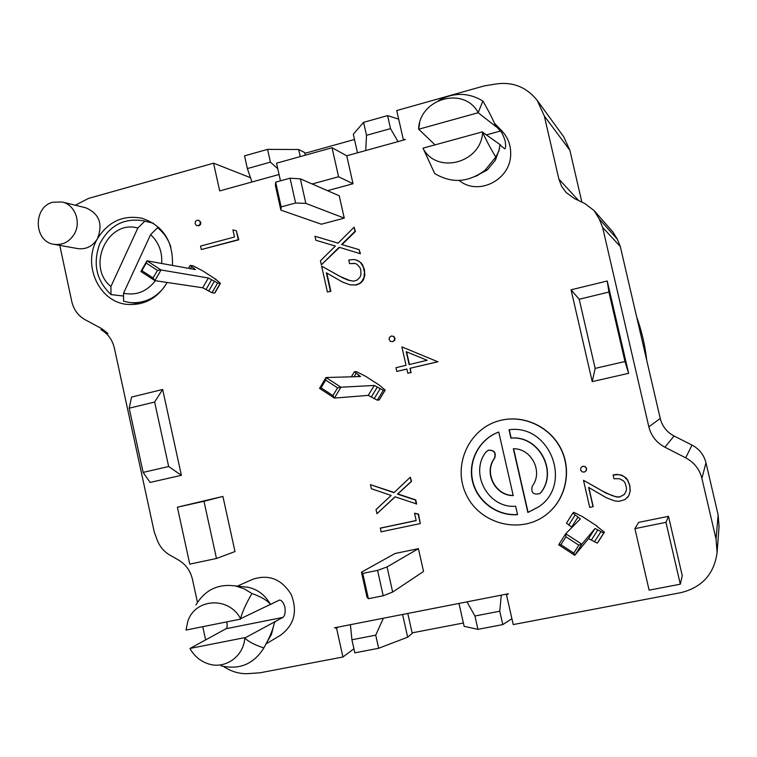 <?xml version="1.0" encoding="UTF-8"?>
<svg xmlns="http://www.w3.org/2000/svg" width="757" height="757" viewBox="0 0 757 757"><rect width="100%" height="100%" fill="white"/><g stroke="black" fill="none" stroke-linecap="round" stroke-linejoin="round"><path stroke-width="1.14" d="M409.13 364.571L406.235 351.712L427.137 360.285L409.13 364.571M406.604 351.854L409.452 364.495M395.968 367.703L396.8 371.432L406.878 369.038L407.824 373.22L410.919 372.491L409.972 368.299L437.688 361.723L401.891 346.886L406.036 365.309L395.968 367.703M406.897 369.113L396.8 371.432M437.688 361.723L401.891 346.886M437.991 361.732L409.972 368.299M410.303 368.299L410.919 372.491M411.25 372.482L407.824 373.22M154.627 402.043L168.669 466.52L143.12 472.396L150.113 482.427L181.377 475.301L162.66 389.477L131.576 397.065L129.192 408.203L154.627 402.043L162.66 389.477M607.237 280.998L571.062 289.817L592.229 381.623L628.622 373.324L607.237 280.998L608.902 292.06L624.989 361.524L595.153 368.394L592.229 381.623M361.468 572.178L367.031 597.178L368.394 598.711L383.212 595.759L392.665 592.059L423.542 571.469L418.422 548.664L395.031 553.49L361.468 572.178L362.754 573.409L377.554 570.381L387.054 566.946L418.422 548.664M266.076 643.876L280.506 635.255C294.255 625.027 297.813 611.419 291.19 594.463C281.613 579.067 268.763 574.024 252.649 579.323L237.301 586.155M458.988 180.45L460.341 181.377C479.2 195.505 509.934 179.778 510.653 155.27C511.117 145.77 508.193 137.651 501.872 130.904L494.501 123.334M501.134 420.267L501.683 420.135C524.809 414.836 550.538 427.241 561.192 449.175C571.97 471.043 565.876 499.033 547.197 513.899L547.103 513.975M582.814 466.255L585.275 466.586L586.609 468.469L586.24 470.759L584.167 472.141L581.915 471.762L580.572 469.842L580.95 467.589L582.814 466.255L585.123 466.69L586.457 468.583L586.079 470.873M391.237 336.013L393.744 336.392L394.965 338.199L394.652 340.423L392.514 341.7L390.385 341.341L389.098 339.514L389.477 337.31L391.237 336.013L393.394 336.363L394.615 338.171L394.302 340.395L392.514 341.7M335.351 246.053L315.849 240.262L314.959 236.25L338.086 243.177L354.106 227.185L355.033 231.32L341.596 244.492L359.149 249.649L360.039 253.614L339.145 247.265L321.337 264.827L320.438 260.787L335.36 246.053L315.849 240.262M354.106 227.185L355.421 231.453L341.994 244.615M359.149 249.649L360.427 253.727L339.543 247.388L321.337 264.827M356.765 260.077L360.966 262.707L362.452 264.638L364.429 269.71L364.836 275.245L363.53 279.598L362.073 281.67L360.171 283.345L356.348 285.001L350.15 284.84L342.552 282.077L326.343 272.785L330.459 291.218L327.412 291.984L321.63 266.123L342.495 277.762L347.775 280.024L353.585 281.188L357.276 279.995L360.048 277.081L360.928 274.715L360.786 270.05L359.878 267.42L356.888 264.24L354.702 263.389L349.583 263.625L348.769 260.011L354.427 259.49L358.742 261.089L360.587 262.603L363.237 266.918L364.486 272.463L363.928 277.611L361.695 281.585L359.793 283.26L355.97 284.916L350.15 284.84M326.787 273.05L330.866 291.294L327.412 291.984M321.63 266.123L339.836 276.333L350.264 280.743M354.948 263.483L349.583 263.625M410.275 477.241L411.553 481.32L397.851 493.98L415.725 499.894L416.634 503.954L395.022 496.791L376.948 513.71L376.03 509.575L391.18 495.447L371.375 488.757L370.466 484.688L393.99 492.665L410.275 477.241L411.221 481.433L397.51 494.113L415.394 500.036L416.312 504.096M395.173 496.847L376.948 513.71M370.466 484.688L394.189 492.485M380.194 528.206L416.199 520.598L414.543 513.208L418.205 514.287L420.296 523.56L380.998 531.83L380.553 528.045L416.18 520.513M414.543 513.208L418.526 514.126L420.296 523.56M199.138 220.486L200.813 222.359L200.529 224.517L198.854 225.813L196.3 225.378L195.117 223.618L195.438 221.489L197.113 220.183L199.138 220.486L200.283 222.217L199.999 224.375L198.325 225.671L196.3 225.378M236.335 230.762L238.796 239.799L201.315 249.545L200.558 246.082L234.481 237.007L232.91 229.873L236.335 230.762L238.304 239.676L201.315 249.545M177.375 507.199L222.918 496.431L234.992 551.569L216.474 558.477L189.78 564.135L177.375 507.199L203.974 501.276L216.474 558.477M344.246 218.12L339.231 195.77L300.359 178.841L305.837 203.387L295.59 203.008L281.159 206.916L280.866 210.134L321.365 224.204L344.246 218.12L305.837 203.387M157.447 270.372L153.084 277.98L141.89 270.656L140.887 271.479L146.981 260.824L146.233 263.058L157.447 270.372L161.023 269.975L146.981 260.824L195.401 269.577L190.206 265.366L193.139 265.858L202.867 270.93L215.688 279.229L220.438 283.392L217.656 282.986L208.374 277.989L161.023 269.975L154.901 280.648L202.706 287.764L211.998 292.732L214.827 293.054M215.404 279.712L215.688 279.229M337.594 387.858L332.938 395.599L321.053 387.821L319.539 388.35L326.03 377.516L325.68 380.09L337.594 387.858L340.943 387.224L326.03 377.516L360.54 376.57L354.437 371.687L356.481 371.63L365.849 376.428L379.371 385.181L385.19 390.12L383.307 390.281L374.251 385.455L340.943 387.224L334.414 398.078L368.243 395.381L377.298 400.179L379.219 399.847M634.915 528.632L638.615 522.387L668.497 516.321L682.265 575.746L680.306 584.186L649.118 590.167L634.915 528.632L665.971 522.349L680.306 584.186M588.823 487.527L593.195 506.594L589.731 507.427L583.496 480.288L606.196 493.204L616.453 496.999L619.642 497.046L624.374 494.444L626.285 490.735L626.493 488.019L625.168 483.098L623.569 480.941L619.538 478.708L613.955 478.755L613.075 474.961L619.235 474.63L623.938 476.456L627.562 480.175L629.71 485.53L630.136 491.321L628.707 495.807L625.064 499.573L618.942 501.371L614.514 500.86L606.253 497.699L588.605 487.404L593.053 506.736M583.496 480.288L603.036 491.359L612.072 495.617L616.577 496.857L619.765 496.914L624.459 494.33M613.075 474.961L616.595 474.346L621.904 475.216L626.058 477.989L627.676 480.061L629.815 485.407L630.24 491.189L628.812 495.665L627.108 497.907M596.894 526.323L604.427 532.162L603.745 533.06L595.03 528.49L581.83 544.217L565.725 533.723L580.326 518.952L572.879 513.085L573.73 512.3L582.549 516.69L597.055 526.077M167.155 282.475C157.825 298.069 144.682 305.393 127.715 304.437C99.12 302.554 81.794 264.572 97.483 238.654C108.27 221.555 123.079 214.751 141.909 218.224C163.096 225.529 173.277 241.265 172.445 265.433M103.662 329.853L100.936 329.692L107.977 333.496L101.618 328.623L85.058 319.691C78.132 315.754 73.703 309.679 71.764 301.466L59.775 245.363M75.322 205.223L88.569 198.391L213.559 163.19L219.681 190.915L279.059 174.507M223.608 666.491C232.134 672.235 241.313 674.534 251.154 673.399L260.058 672.784L342.93 657L336.553 628.215L334.462 627.808L508.373 593.762L506.528 594.974L513.237 624.572L680.988 592.627C702.118 587.328 714.154 573.986 717.097 552.591L716.037 539.041L701.909 478.396C699.553 469.217 694.141 462.366 685.691 457.824L664.892 447.217C656.508 442.703 651.162 435.918 648.844 426.834L602.6 227.374L599.232 218.981L594.056 210.522L584.792 203.51L574.506 198.599L566.047 192.448L561.571 186.25L558.874 179.068L544.33 116.039L537.233 100.444C526.058 86.478 511.562 81.113 493.753 84.349L484.073 85.938L396.734 110.55L403.263 139.335L405.411 139.572L346.744 155.791L353.027 183.743L327.507 190.669M205.611 639.788L202.753 626.701M197.463 602.373L192.42 579.209C190.395 570.769 185.806 564.4 178.661 560.114L169.7 554.995C163.862 551.541 159.689 546.535 157.191 539.959L154.267 532.057L114.364 348.069C112.386 339.789 107.91 333.657 100.936 329.692M62.244 202.015L85.768 207.797C99.214 213.606 103.113 223.892 97.483 238.654C92.685 246.337 86.099 249.649 77.744 248.599L53.974 244.312C33.63 241.729 32.806 206.803 52.981 202.185L62.244 202.015C74.829 204.636 81.453 222.075 74.337 233.979C69.389 241.947 62.604 245.391 53.974 244.312M275.775 621.393L274.356 622.765C273.315 628.187 270.732 634.868 266.615 642.835L263.881 647.926C254.958 645.059 248.589 641.766 244.785 638.037L282.91 617.4C284.869 615.867 285.54 612.422 284.925 607.067C283.421 602.354 281.566 600.027 279.38 600.102L240.556 618.724C242.136 612.29 245.93 603.887 251.939 593.516C260.645 596.544 266.748 600.074 270.258 604.105C265.111 595.021 257.692 589.4 248.012 587.243L242.42 586.675M268.612 639.362L271.47 634.385L274.356 622.765M244.7 637.659L190.045 648.427L226.059 628.726C227.242 627.837 227.479 625.556 226.778 621.885M270.258 604.105L271.933 603.916M474.932 176.636L487.366 169.89L495.485 160.049L499.573 148.457M435.029 144.871L418.716 129.22L478.159 112.727L482.89 101.05C468.488 92.363 453.717 92.193 438.606 100.53M482.89 101.05C488.729 111.147 492.949 119.407 495.57 125.823L500.443 131.027C501.882 132.371 503.452 135.692 505.156 141.001C505.894 145.694 505.761 148.306 504.749 148.826L499.97 145.032L498.806 151.296L495.74 157.078C489.779 146.953 485.407 138.673 482.625 132.229L500.737 145.098M507.55 593.923L506.528 594.974M595.153 368.394L579.2 299.252L608.902 292.06M571.062 289.817L579.2 299.252M181.377 475.301L168.669 466.52M338.303 627.051L336.553 628.215M404.124 139.931L403.263 139.335M628.622 373.324L624.989 361.524M581.868 202.119L569.889 150.321L563.738 136.818L537.233 100.444M398.684 119.152L387.593 115.603L363.587 122.36L353.301 134.216L357.493 152.819M305.279 155.194L304.683 152.535L298.655 149.507L267.571 149.375L244.539 155.857L247.359 168.574L270.41 162.14L277.772 168.716M155.355 280.715C146.896 291.587 136.288 295.76 123.523 293.243L123.58 301.277L130.147 302.601C143.764 303.623 155.1 298.504 164.174 287.244M170.845 247.047C168.215 239.155 163.796 232.711 157.588 227.706L150.605 234.623C158.733 242.193 162.424 251.807 161.667 263.483M123.542 296.044L111.033 294.596L110.901 286.534C86.033 266.502 107.551 219.312 137.85 228.008L144.88 221.139L143.622 220.807C124.082 217.666 109.443 225.387 99.697 243.972C92.591 263.824 96.376 280.696 111.033 294.596M144.88 221.139L153.434 223.258M159.604 228.198L157.588 227.706M353.916 648.768L342.93 657M392.665 592.059L387.054 566.946M150.605 234.623L123.523 293.243M110.901 286.534L137.85 228.008M240.556 618.724C228.993 596.175 194.994 598.21 187.745 621.506L186.052 630.051L240.641 619.103M190.045 648.427L190.13 648.806C194.483 656.357 200.643 661.4 208.591 663.936C225.293 669.425 243.678 656.395 244.785 638.037M220.987 665.81C239.401 670.106 253.699 664.144 263.881 647.926M251.939 593.516L244.085 588.757L235.503 585.965C218.196 583.505 205.015 589.835 195.949 604.966M501.276 595.153L499.762 611.211L474.942 616.009L466.965 601.872M383.383 618.232L375.718 635.161L351.92 639.76L350.406 624.686M365.716 150.548L366.511 135.323L390.536 128.624L398.021 141.616M251.958 182.002L247.359 168.574M375.718 635.161L378.642 648.285L354.825 652.827L351.92 639.76M270.41 162.14L267.571 149.375M300.245 156.604L298.655 149.507M378.642 648.285L407.663 637.186L402.592 614.466M407.663 637.186L412.243 633.363L407.786 613.454M366.511 135.323L363.587 122.36M390.536 128.624L387.593 115.603M474.942 616.009L477.951 629.341L464.145 626.361L458.979 603.433M477.951 629.341L502.799 624.601L499.762 611.211M502.799 624.601L511.902 618.687M300.359 178.841L290.054 178.198L275.652 182.163L275.425 185.692L280.866 210.134M290.054 178.198L295.59 203.008M275.652 182.163L281.159 206.916M368.394 598.711L362.754 573.409M383.212 595.759L377.554 570.381M597.992 542.201L604.427 532.162L597.273 543.148L588.558 538.615L574.743 555.307L573.759 553.083L560.918 544.68L558.675 544.794L574.743 555.307L581.83 544.217L578.812 545.172L573.759 553.083M566.482 523.153L572.879 513.085L566.482 523.153L572.046 527.326M558.675 544.794L565.725 533.723L565.943 536.779L578.812 545.172M565.943 536.779L560.918 544.68M213.559 163.19L250.482 177.696M599.232 218.981L617.4 239.307L612.924 232.002L594.056 210.522M280.469 180.838L276.542 163.2L332.049 147.738L338.568 176.75L312.139 183.97M346.744 155.791L332.049 147.738M353.027 183.743L338.568 176.75M668.497 516.321L665.971 522.349M222.918 496.431L203.974 501.276M354.494 139.477L304.863 153.321M412.13 632.861L463.388 623.002M488.464 450.216L488.587 450.178C494.378 450.037 496.384 452.743 494.614 458.307C483.77 472.425 495.277 495.561 513.18 495.457M498.759 432.048L513.218 495.598C495.182 495.911 483.439 472.623 494.368 458.401C496.138 452.837 494.132 450.122 488.331 450.264L485.805 452.175C469.274 473.636 488.454 508.657 515.631 506.215L517.542 514.637C496.952 516.34 476.901 501.276 472.415 481.007C467.741 460.776 479.408 438.956 498.759 432.048C479.56 439.06 468.044 460.767 472.69 480.884C477.147 501.049 497.027 516.066 517.514 514.505M238.796 239.799L238.304 239.676M198.854 225.813L198.325 225.671M200.529 224.517L199.999 224.375M200.813 222.359L200.283 222.217M509.262 429.739L511.164 438.085C538.331 435.199 558.117 470.617 541.198 492.239L539.75 493.611M513.596 448.759L528.074 512.328L538.795 506.745M501.446 420.192C524.592 414.893 550.348 427.298 561.013 449.261C571.8 471.157 565.697 499.175 547.008 514.05C521.658 534.83 480.345 524.677 466.407 494.946C451.721 465.583 469.245 427.374 501.011 420.296L501.446 420.192M532.313 486.041C530.723 492.495 533.174 495.04 539.646 493.678L541 492.372C557.937 470.731 538.123 435.275 510.928 438.161L509.016 429.758C549.8 423.788 573.267 484.158 538.691 506.821L527.866 512.489L513.341 448.759C531.414 448.248 543.422 471.753 532.313 486.041M617.4 239.307L620.314 246.545L660.236 418.47C662.233 426.286 666.841 432.124 674.071 435.994L692.002 445.097C699.288 448.986 703.944 454.881 705.969 462.773L718.138 514.921L719.046 526.569L717.097 552.591M477.866 175.615L477.317 175.463M143.12 472.396L129.192 408.203M646.752 360.408C645.106 345.514 641.747 331.036 636.665 316.975M140.887 271.479L154.901 280.648L153.084 277.98M146.233 263.058L141.89 270.656M319.539 388.35L334.414 398.078L332.938 395.599M325.68 380.09L321.053 387.821M482.531 131.841L423.021 148.164L434.688 173.523C451.721 183.696 468.526 182.579 485.105 170.193L495.74 157.078M419.633 123.107L418.716 129.22M478.064 112.339C463.625 86.033 419.794 98.552 418.63 128.841M496.611 127.119L478.159 112.727M423.106 148.542C437.092 174.725 481.244 162.973 482.625 132.229M544.33 116.039L569.889 150.321M226.059 628.726L282.91 617.4M575.112 515.053L568.696 525.14M578.064 516.965L571.639 527.052M595.03 528.49L588.558 538.615M597.907 529.815L591.435 539.921M600.878 531.745L594.406 541.851M603.745 533.06L597.273 543.148M558.874 179.068L578.641 200.577M620.314 246.545L602.6 227.374M718.138 514.921L716.037 539.041M705.969 462.773L701.909 478.396M692.002 445.097L685.691 457.824M674.071 435.994L664.892 447.217M660.236 418.47L648.844 426.834M220.24 283.411L214.6 293.101M217.656 282.986L211.998 292.732M214.335 281.339L208.667 291.104M211.714 279.645L206.055 289.401M208.374 277.989L202.706 287.764M194.208 268.309L193.66 269.265M191.606 266.615L190.414 268.678M385.095 390.158L379.125 399.999M383.307 390.281L377.298 400.179M380.165 388.767L374.157 398.684M377.393 386.969L371.394 396.886M374.251 385.455L368.243 395.381M358.913 374.999L357.919 376.636M356.159 373.21L354.03 376.749M486.609 134.812L500.443 131.027M130.147 302.601L140.092 303.661M143.622 220.807L153.368 223.22M248.012 587.243L235.503 585.965M271.47 634.385L266.615 642.835M220.438 283.392L214.808 293.082M190.187 265.395L188.493 268.328M385.19 390.12L379.219 399.961M354.437 371.687L351.352 376.816M495.485 160.049L495.371 157.74M487.366 169.89L485.105 170.193"/></g></svg>

